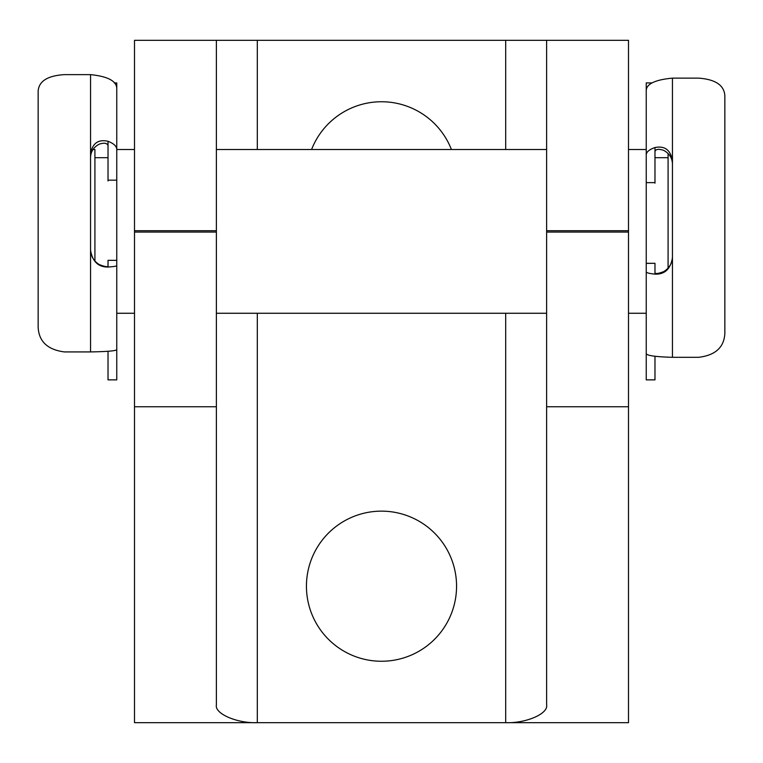 <?xml version="1.0" encoding="UTF-8"?>
<svg xmlns="http://www.w3.org/2000/svg" width="763" height="763" viewBox="0 0 763 763"><rect width="100%" height="100%" fill="white"/><g stroke="black" fill="none" stroke-linecap="round" stroke-linejoin="round"><path stroke-width="1.14" d="M668.083 268.109L668.083 153.525M668.083 157.693L654.978 157.693M628.502 313.269L646.242 313.269L646.242 149.51L628.502 149.51M546.623 149.51L216.377 149.51M134.498 149.51L116.758 149.51L116.758 313.269L134.498 313.269M546.623 313.269L216.377 313.269M108.022 157.693L94.917 157.693M94.917 261.032L94.917 149.51L93.01 149.51M311.581 149.51A75.06 75.06 0 0 1 451.419 149.51M381.5 661.254A75.06 75.06 0 0 1 306.44 586.203A75.06 75.06 0 0 1 381.5 511.143A75.06 75.06 0 0 1 456.56 586.203A75.06 75.06 0 0 1 381.5 661.254M546.623 406.755L546.623 230.712L628.502 230.712L628.502 722.666L505.688 722.666C525.936 723.458 548.454 713.729 546.623 704.974L546.623 406.755L628.502 406.755M505.688 149.51L505.688 40.334L546.623 40.334L546.623 230.712M216.377 230.712L216.377 40.334L134.498 40.334L134.498 230.712L216.377 230.712L216.377 704.974C214.546 713.729 237.064 723.458 257.312 722.666L134.498 722.666L134.498 406.755L216.377 406.755M134.498 406.755L134.498 230.712M628.502 40.334L546.623 40.334L628.502 40.334L628.502 230.712M505.688 40.334L134.498 40.334M505.688 313.269L505.688 722.666L257.312 722.666L257.312 313.269M654.978 356.311L654.978 379.86L646.242 379.86L646.242 271.895C646.366 272.782 649.275 273.526 654.978 274.136C664.745 274.508 670.572 269.034 672.451 257.722L672.451 160.707C670.572 149.987 664.754 145.599 654.978 147.536C649.284 149.519 646.375 151.951 646.242 154.851L646.242 182.634L654.978 182.634L654.978 183.168M646.242 263.311L654.978 263.311L646.242 263.369L646.242 271.895M654.978 263.369L654.978 272.896C655.694 274.003 658.603 273.574 663.715 271.618C669.304 268.223 672.222 263.264 672.451 256.73M672.451 163.94C672.232 157.931 669.313 153.411 663.715 150.368C658.603 148.699 655.684 149.109 654.978 151.579L654.978 182.634M646.242 149.51L646.242 91.589C645.622 84.321 654.358 79.829 672.451 78.131L672.451 160.707M652.06 82.909L646.242 82.909L646.242 154.851M672.451 257.722L672.451 357.313L698.65 357.313C715.436 355.272 724.173 347.279 724.85 333.317L724.85 95.833C724.23 85.294 715.503 79.39 698.65 78.131L672.451 78.131M672.451 357.313C654.396 356.798 645.66 355.415 646.242 353.183M116.758 327.508L116.758 349.368C117.378 350.751 108.642 351.6 90.549 351.924L64.35 351.924C47.497 349.702 38.77 341.404 38.15 327.05L38.15 91.169C38.827 81.212 47.564 75.699 64.35 74.631L90.549 74.631C108.604 76.491 117.34 81.469 116.758 89.548L116.758 82.909L114.259 82.909M116.758 89.548L116.758 149.386C116.634 146.181 113.725 143.482 108.022 141.279C98.255 139.085 92.428 143.263 90.549 153.821L90.549 250.188C92.428 261.499 98.246 267.117 108.022 267.031C113.716 266.649 116.625 266.192 116.758 265.638L116.758 260.364L108.022 260.345L108.022 266.258C107.316 267.126 104.397 266.564 99.285 264.57C93.687 261.127 90.768 256.13 90.549 249.568M108.022 180.945L108.022 180.173L116.758 180.173L116.758 149.386M108.022 180.173L108.022 145.762C107.306 143.072 104.397 142.538 99.285 144.14C93.696 147.097 90.778 151.513 90.549 157.407M116.758 265.638L116.758 379.86L108.022 379.86L108.022 351.304M546.623 232.066L628.502 232.066M134.498 232.066L216.377 232.066M257.312 149.51L257.312 40.334M654.978 274.136L654.978 272.896M654.978 151.579L654.978 147.536M108.022 141.279L108.022 145.762M108.022 266.258L108.022 267.031M90.549 351.924L90.549 250.188M90.549 153.821L90.549 74.631M108.022 260.345L116.758 260.345"/></g></svg>
